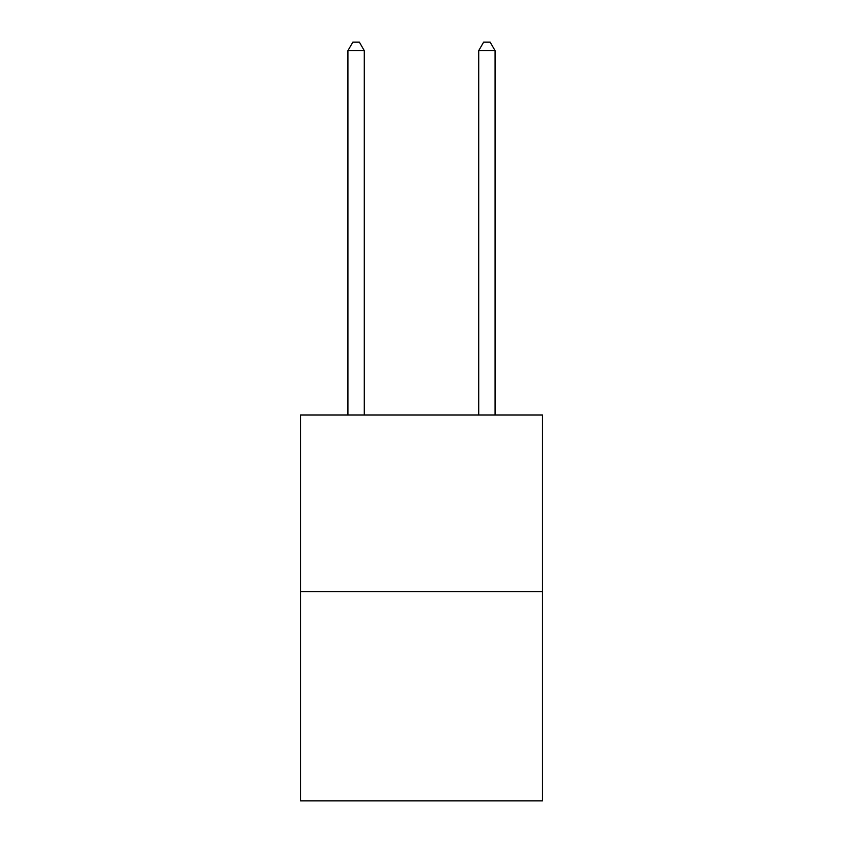 <?xml version="1.0" encoding="UTF-8"?>
<svg xmlns="http://www.w3.org/2000/svg" width="843" height="843" viewBox="0 0 843 843"><rect width="100%" height="100%" fill="white"/><g stroke="black" fill="none" stroke-linecap="round" stroke-linejoin="round"><path stroke-width="1.26" d="M542.481 591.586L542.481 415.03L300.519 415.03L300.519 800.85L542.481 800.85L542.481 591.586L300.519 591.586M364.281 415.03L364.281 50.654L347.927 50.654L347.927 415.03M347.927 50.654L352.838 42.15L359.371 42.15L364.281 50.654M495.073 415.03L495.073 50.654L478.719 50.654L478.719 415.03M478.719 50.654L483.629 42.15L490.162 42.15L495.073 50.654"/></g></svg>
